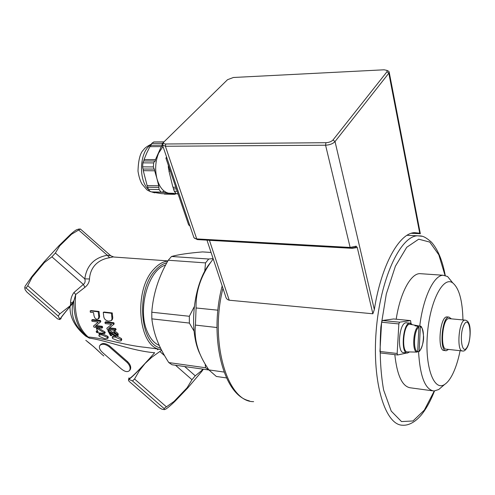 <?xml version="1.0" encoding="UTF-8"?>
<svg xmlns="http://www.w3.org/2000/svg" width="495" height="495" viewBox="0 0 495 495"><rect width="100%" height="100%" fill="white"/><g stroke="black" fill="none" stroke-linecap="round" stroke-linejoin="round"><path stroke-width="0.74" d="M150.406 146.662L151.68 143.408L162.391 143.321L161.729 146.78L161.265 146.594L155.486 159.576L155.201 161.197L154.712 161.011L153.66 162.911L142.907 162.855L143.556 160.968L154.712 161.011M150.641 145.264L161.766 145.184M143.983 160.974L144.07 159.545L146.712 153.085L149.88 146.668L161.265 146.594M144.07 159.545L155.486 159.576M162.533 192.165L151.476 191.893L162.533 192.165L163.27 191.379L163.69 192.351L172.916 193.96L173.25 193.341M172.916 193.96L161.704 193.669L156.804 192.864L152.386 192.066L163.69 192.351M158.468 185.798L147.114 185.569L143.278 170.676L154.681 170.794L156.859 178.33L158.722 185.724L159.087 189.579L148.407 189.331L147.659 187.19L158.746 187.432M143.278 170.676L143.259 169.036M142.907 162.855L142.622 166.852L142.981 169.036L154.384 169.067L154.681 170.794M147.659 187.19L147.436 185.576M142.622 166.852L153.376 166.939L154.137 169.135M163.994 141.836L153.846 141.929L151.68 143.408M164.359 194.077L174.902 194.356L164.359 194.077M173.788 193.353L173.788 194.133M163.016 146.532L158.66 153.06C155.424 160.924 154.817 169.346 156.859 178.33C159.279 186.974 163.195 191.924 168.609 193.168L175.942 193.409M159.087 189.579L160.962 191.924M174.902 194.356L176.053 193.539M163.622 142.387L162.391 143.321M148.407 189.331L150.301 191.658M176.387 188.929L173.448 188.867L173.225 187.221M177.179 191.262L174.24 191.188L173.448 188.867M170.305 171.066L168.95 171.053L168.931 169.377M175.824 187.277L172.91 187.215L168.95 171.053M178.107 193.997L176.232 193.731L178.039 193.78M169.736 169.383L168.671 169.377L168.312 167.007L168.925 167.013M168.38 165.417L168.312 167.007M153.66 162.911L153.376 166.939M174.24 191.188L176.232 193.731M325.92 142.708L165.732 143.995C163.703 143.909 163.078 143.241 163.864 141.991L227.533 79.695L233.399 77.486L384.114 69.795L387.041 70.414L386.985 71.756L333.005 139.967C331.409 141.607 329.045 142.517 325.92 142.708L325.58 145.214C329.757 144.967 332.912 143.748 335.035 141.558L388.822 73.198L389.231 72.338L388.891 71.398L387.82 70.835M163.616 142.399L162.428 144.8L165.392 146.254L325.58 145.214L350.132 247.438L350.714 248.181L355.082 247.481M166.951 158.115L165.899 158.115L188.632 224.916L190 225.961M165.899 158.115L166.592 157.057M206.978 240.131L225.559 296.146C226.023 298.405 227.236 299.76 229.216 300.211L372.871 313.781L374.331 309.585C381.255 265.085 399.261 233.052 414.562 232.638L419.723 233.225L420.366 233.72L411.277 233.312M372.871 313.781L357.266 247.531L356.183 246.17L355.088 247.481M460.109 350.701C458.166 360.422 455.542 368.503 452.244 374.95C449.868 379.51 447.35 382.654 444.708 384.392C434.035 391.916 424.735 367.117 427.408 334.218C429.883 301.325 443.118 275.888 452.653 282.843C459.075 288.071 462.503 300.434 462.949 319.931M447.449 316.955L446.954 316.905C439.777 316.268 437.017 351.549 444.324 350.497L445.828 350.664M452.783 282.93L447.573 276.507L443.093 275.245C433.843 275.245 423.095 297.631 419.741 326.112M418.56 351.704C420.063 376.664 425.217 389.769 434.035 391.019L438.731 389.515L441.856 386.836M432.413 390.796L410.782 387.863C402.466 386.935 397.145 375.86 394.812 354.637M396.198 319.213C400.127 293.127 410.603 273.698 419.723 273.642L421.61 273.772M200.574 355.224C187.797 331.068 193.328 281.964 210.907 262.146M217.868 310.192L196.082 307.97C195.593 290.8 201.273 274.502 213.116 259.083L213.265 259.095M224.068 372.061L208.853 369.901L206.718 366.597C197.709 352.657 193.953 338.821 195.438 325.091L216.965 327.529M208.853 369.901L216.352 376.46L226.518 377.939M195.438 325.091L196.082 307.97M413.95 352.032L417.093 352.106L417.7 351.512L418.931 327.158L418.386 326.44L414.909 325.772L416.072 325.425L419.822 326.125L420.36 326.842L419.135 351.11L418.937 351.549L417.669 351.685M416.32 326.044L416.351 325.456M413.597 352.025L407.694 351.896C400.944 353.108 403.332 323.328 409.91 324.244L410.497 324.355M410.169 323.186L410.739 323.272L410.671 324.392M406.203 322.851L409.705 323.117M410.101 324.262L410.169 323.117L405.622 322.833C398.772 323.959 396.94 353.535 403.772 352.613L406.964 352.978M410.739 323.272L412.279 324.701M409.613 351.939L407.472 353.04C400.356 353.937 402.874 322.523 409.872 323.105L410.169 323.117M406.209 322.746L406.581 322.771M406.878 352.972L397.695 354.977L397.163 353.479L379.95 351.475L381.596 322.22L398.852 323.928L399.57 322.196L410.572 320.599L410.999 323.402M397.163 353.479L398.852 323.928M399.57 322.196L382.332 320.506L393.649 318.966L410.572 320.599M381.596 322.22L382.332 320.506M397.695 354.977L380.507 352.96L379.95 351.475M211.068 252.456L202.548 251.912C188.521 253.087 178.181 254.609 171.536 256.478L208.723 259.021L205.524 262.894L168.244 260.24L171.536 256.478M151.786 312.227L189.344 316.274L189.362 323.068L151.835 318.854L151.786 312.227C153.116 294.197 158.604 276.872 168.244 260.24M208.729 369.963L172.037 364.759L168.764 362.569L205.567 367.748L208.884 369.932M205.208 364.122L205.567 367.748M189.362 323.068L194.096 331.18M168.764 362.569C163.647 354.581 159.817 347.273 157.268 340.64C154.638 334.02 152.825 326.756 151.835 318.854M194.201 306.801L189.344 316.274M205.524 262.894L204.732 271.421M213.097 258.588L208.723 259.021M159.303 345.467C154.149 343.276 150.072 338.475 147.058 331.075C137.282 308.521 148.636 269.385 165.627 265.072M98.969 335.065L101.741 334.824L107.359 337.423L107.792 338.438L104.94 338.747L99.248 336.377L98.845 335.239L99.557 334.063L102.341 333.84L107.916 336.383L108.275 337.454M112.316 337.225L115.149 337.002L120.854 339.576L121.281 340.548C121.25 340.993 120.279 341.092 118.361 340.851L112.588 338.512L112.186 337.423L112.891 336.204L115.05 335.926M103.69 316.058L103.269 312.345L111.443 313.261L111.988 318.607L111.66 319.993L111.053 320.704L108.64 321.15C105.608 320.593 103.956 318.898 103.69 316.058M90.325 312.246L90.189 310.885L98.208 311.782L98.821 317.153L98.196 318.935L97.014 319.188C95.523 319.188 94.489 317.864 93.908 315.216L93.567 312.611L90.325 312.246M96.667 332.522L96.148 331.625L98.047 331.867L96.358 328.488L97.261 328.6L104.21 332.795L104.631 333.531L99.458 332.875L100.052 333.828L99.155 333.71L98.561 332.764L96.667 332.522M101.091 353.647L101.234 353.783C96.067 348.672 90.919 344.192 85.796 340.331M103.802 355.967L101.234 353.783M60.897 318.495C60.211 318.576 63.249 314.61 69.999 306.597L72.753 303.287C64.672 312.722 60.409 318.056 59.944 319.306L61.095 318.669M69.999 306.597C69.77 317.338 75.017 327.183 85.746 336.13L89.416 338.165C106.023 340.244 131.577 350.906 154.663 352.743C140.933 368.36 128.96 380.29 129.269 378.205M99.773 345.553C98.734 347.651 99.829 350.132 103.065 352.991L120.891 368.558C124.678 371.782 127.562 372.432 129.554 370.514C130.785 368.107 129.95 365.403 127.054 362.396L109.024 346.63C105.045 343.864 101.964 343.505 99.773 345.553L100.473 344.749C102.601 342.775 105.645 343.177 109.599 345.949L127.611 361.696C130.519 364.704 131.379 367.377 130.191 369.722L129.907 370.074M201.682 371.528L187.846 387.851L187.122 387.74L191.973 379.696L195.259 375.823L201.638 370.619L201.682 371.528L203.396 369.208M202.752 369.115L201.638 370.619M24.75 287.713L25.072 286.265L32.045 276.34L32.064 277.324L27.757 285.714L26.111 288.047L24.75 287.713L25.14 289.761L26.817 292.025L57.507 318.823L59.703 319.541L59.944 319.306L58.15 316.033L59.92 313.811L70.494 305.508L74.033 300.335L75.692 294.506L84.923 287.329C87.825 285.021 89.341 282.237 89.477 278.97C89.898 273.166 91.866 268.408 95.38 264.695C98.938 261.032 103.672 258.706 109.581 257.722L107.297 255.228C94.143 257.74 86.637 265.617 84.793 278.864L89.477 278.97M109.581 257.722L113.083 256.924M167.78 261.069C162.88 261.62 158.227 264.349 153.821 269.255C132.716 290.862 138.6 348.882 161.215 349.476M160.213 349.303L145.27 347.323C125.006 345.43 103.152 337.943 88.19 337.046L86.025 335.833C74.429 326.094 70.123 314.969 73.118 302.451L72.753 303.287M98.913 335.127L99.557 334.063M91.705 320.123L92.491 319.547L100.491 320.488L100.807 321.731L95.275 326.304L101.555 327.071L101.976 328.148L93.994 327.164L93.536 326.019L98.288 322.059L92.014 321.311L91.705 320.123L99.712 321.069L100.04 322.35M96.16 325.574L102.279 326.316L102.688 327.362L101.976 328.148M94.304 325.376L98.134 322.189M117.334 336.278L121.393 338.512L121.751 339.545M112.247 337.305L112.891 336.204M104.94 322.4L105.713 321.793L113.862 322.752L114.19 323.996L108.591 328.562L114.989 329.342L115.415 330.413L107.285 329.41L106.821 328.265L111.647 324.343L105.256 323.582L104.94 322.4L113.095 323.365L113.435 324.64M109.525 327.814L115.7 328.562L116.115 329.602L115.415 330.413M106.821 328.265L111.598 324.336M103.269 312.345L104.092 312.036L112.26 312.945L112.786 318.137L111.752 320.228M111.307 333.457L112.117 334.75L111.511 335.734L110.558 335.61L107.848 330.685L111.827 333.067C113.968 334.719 115.329 335.523 115.904 335.474L116.69 335.208L116.523 334.28L114.11 332.584L113.732 331.594L117.358 334.403L117.692 335.938L116.436 336.353C115.756 336.445 114.203 335.604 111.79 333.816L109.451 332.157L111.511 335.734M107.848 330.685L108.529 329.843L109.271 330.047L112.483 332.164C114.599 333.779 115.948 334.558 116.523 334.509L116.641 334.521M113.732 331.594L114.413 330.74L118.002 333.482L118.237 335.078M90.189 310.885L91.018 310.582L99.037 311.473L99.625 316.689L98.938 318.446M96.148 331.625L96.797 330.722L97.472 330.808M96.358 328.488L97.063 327.678L97.96 327.789L104.853 331.879L105.268 332.591L104.631 333.531M160.442 347.905C139.745 344.229 135.772 290.478 155.282 270.412C158.92 266.322 162.775 263.779 166.846 262.783M100.572 333.017L100.052 333.828M104.853 331.879L104.21 332.795M97.96 327.789L97.261 328.6M99.625 316.689L98.821 317.153M99.037 311.473L98.208 311.782M109.271 330.047L108.591 330.889M112.452 319.479L111.66 319.993M112.26 312.945L111.443 313.261M115.7 328.562L114.989 329.342M113.862 322.752L113.095 323.365M102.279 326.316L101.555 327.071M100.491 320.488L99.712 321.069M128.935 377.914L128.669 379.318C130.247 378.83 135.704 373.57 145.035 363.534L154.663 352.743M174.958 401.321C170.893 405.238 167.824 407.843 165.745 409.13L164.371 409.637L164.049 408.511L174.011 401.451L174.958 401.321L187.846 387.851M44.105 261.886L58.726 245.953L59.666 245.904L55.372 253.044L51.901 256.825L44.333 262.616L44.105 261.886L32.045 276.34M78.439 229.16L80.376 228.999L71.571 234.24L70.439 234.481L58.726 245.953M70.439 234.481C73.433 231.809 75.494 230.231 76.626 229.76L76.929 229.661M85.746 336.13L86.025 335.833C77.789 328.303 73.712 316.645 73.792 300.855L73.118 302.451M89.416 338.165L88.19 337.046C78.074 328.036 73.91 313.861 75.692 294.506L73.947 292.508C71.837 295.397 70.723 298.695 70.606 302.408L72.592 302.928M158.654 349.093L157.385 349.755M161.605 350.243L151.86 357.211L145.035 363.534L139.33 370.761L134.541 379.003L132.493 380.958L128.669 379.318L128.415 380.061L129.022 381.261L159.353 407.738L161.952 409.216L164.371 409.637M84.923 287.329L83.346 284.408L73.947 292.508M32.064 277.324L44.333 262.616M55.372 253.044L84.793 278.864C85.511 281.438 85.029 283.282 83.346 284.408L51.901 256.825M112.557 256.787L113.553 256.961M110.707 255.717L107.297 255.228L78.73 230.07M59.666 245.904L71.571 234.24M74.033 300.335L73.792 300.855M187.122 387.74L174.011 401.451M451.378 318.854L448.934 317.091C441.794 316.454 439.028 351.772 446.304 350.72L448.544 349.427M462.212 350.936L446.44 349.192C439.826 350.144 442.338 318.044 448.835 318.619L449.281 318.662M150.783 145.01C139.59 151.093 138.136 180.248 148.531 189.505M151.761 191.899L157.181 192.932M165.732 143.995L165.392 146.254L196.725 238.918L197.437 239.599L350.633 248.174M374.331 309.585L335.035 141.558L333.005 139.967M419.723 233.225L388.822 73.198L386.985 71.756M229.216 300.211L209.441 240.329L352.094 248.317L357.266 247.531M356.183 246.17L350.132 247.438L196.725 238.918L194.863 238.485L193.879 237.513L162.626 145.382M208.562 240.224L209.416 240.267M420.36 326.842C425.143 327.313 424.079 348.232 419.135 351.11M417.7 351.512C412.799 351.425 413.882 329.744 418.931 327.158M420.286 326.285L419.822 326.125M418.386 326.44C413.028 329.064 411.877 352.137 417.093 352.106M434.245 391.019L424.308 410.145L413.003 420.96L401.501 421.579L391.229 411.098L383.631 390.041C380.315 371.312 379.399 350.33 380.872 327.09L386.31 293.993L395.406 266.192L406.735 247.29L418.696 239.19L429.784 242.092L438.824 254.826L445.011 275.393M253.632 401.643C227.502 402.293 209.255 342.119 222.96 288.3M422.093 236.263L417.452 235.793C400.115 236.319 380.117 279.316 376.157 331.124C372.005 382.926 385.327 425.316 402.627 425.217C411.364 425.799 419.117 418.12 422.631 413.269C427.036 407.397 430.996 399.979 434.499 391.007M195.259 375.823L184.703 366.554M127.611 361.696L127.054 362.396M109.599 345.949L109.024 346.63M99.47 315.216L98.654 315.637M118.002 333.482L117.358 334.403M116.523 334.509L115.904 335.474M112.483 332.164L111.827 333.067M112.786 318.137L111.988 318.607M112.637 316.398L111.833 316.819M115.638 336.161L115.149 337.002M121.393 338.512L120.854 339.576M102.341 333.84L101.741 334.824M107.916 336.383L107.359 337.423M70.606 302.408L70.494 305.508M59.92 313.811L27.757 285.714M159.935 351.592L164.538 355.633M175.502 365.248L191.973 379.696M57.593 318.898L26.817 292.025M132.493 380.958L164.049 408.511M166.215 406.673L134.541 379.003M159.353 407.738L129.022 381.261M26.111 288.047L58.15 316.033M467.299 346.816C462.027 357.037 458.729 334.323 464.168 324.51C469.514 314.795 472.533 337.144 467.299 346.816M465.591 320.197L465.053 320.129C458.772 319.572 456.235 351.976 462.633 350.986C464.124 351.394 465.665 350.169 467.268 347.304C470.448 341.556 471.085 327.566 468.907 323.507C468.128 321.465 466.841 320.339 465.053 320.129L448.835 318.619M151.21 144.249C147.17 146.229 144.664 148.048 143.674 149.7C140.24 152.726 138.346 159.879 138 171.165C138.835 176.529 140.153 180.805 141.954 183.998L146.563 189.387C147.219 190.377 149.942 191.528 154.731 192.846M387.041 70.414L388.891 71.398M197.338 239.592L194.009 237.773M420.298 233.51L389.231 72.338M452.653 282.843L447.573 276.507M444.708 384.392L438.731 389.515M443.093 275.245L419.723 273.642M418.937 351.549C419.543 352.267 423.986 344.087 423.584 336.495C422.711 328.847 421.511 325.407 419.977 326.174M416.072 325.425L409.91 324.244M408.53 322.975L409.872 323.105M407.045 235.304L417.452 235.793C420.96 236.152 422.947 234.754 431.423 242.135C437.79 249.257 442.4 260.364 445.253 275.449M249.406 400.882C222.756 395.208 208.748 336.328 222.175 285.937M87.621 341.835L93.53 346.568L100.392 352.966M80.376 228.999L110.769 255.773L113.838 257.023L167.885 260.89M130.191 369.722L129.554 370.514M98.196 318.935L99.012 318.396M117.692 335.938L118.317 334.954M111.053 320.704L111.87 320.147M121.281 340.548L121.801 339.44M107.792 338.438L108.318 337.355M76.626 229.76L78.773 229.049M448.934 317.091L446.954 316.905"/></g></svg>
